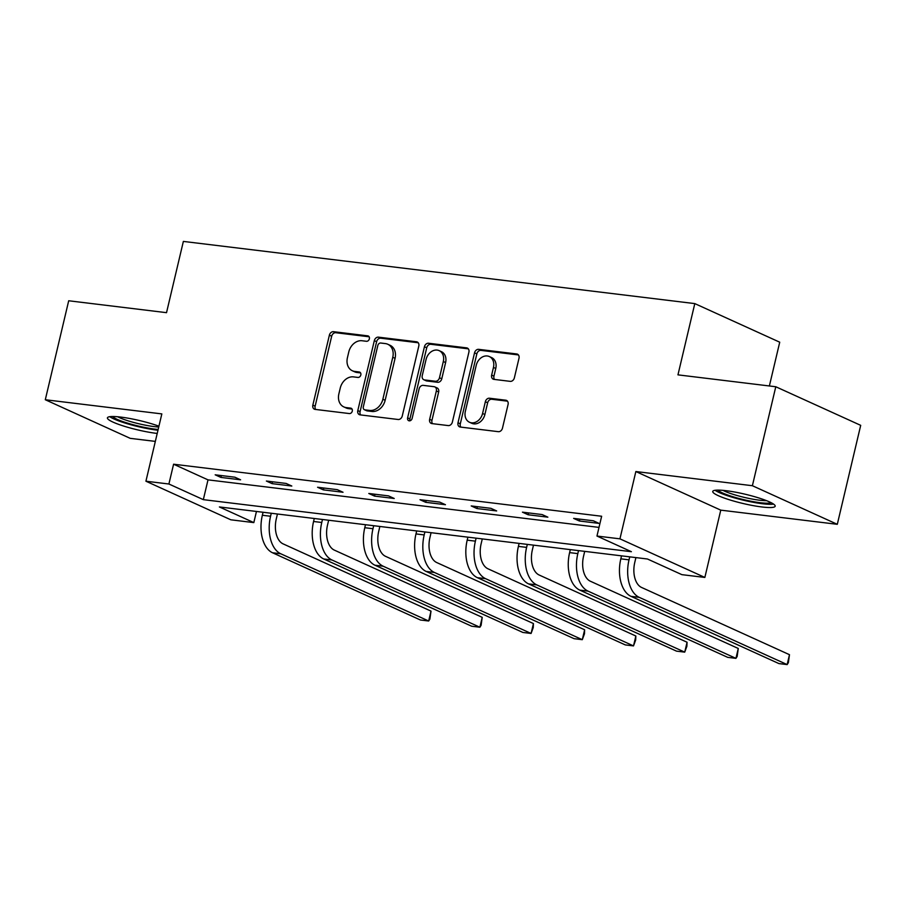 <?xml version="1.0" encoding="UTF-8"?>
<svg xmlns="http://www.w3.org/2000/svg" width="906" height="906" viewBox="0 0 906 906"><rect width="100%" height="100%" fill="white"/><g stroke="black" fill="none" stroke-linecap="round" stroke-linejoin="round"><path stroke-width="1.36" d="M369.365 338.844A2.831 2.231 -65.6 0 0 368.289 336.001A2.831 2.231 -65.6 0 0 367.757 335.854L333.521 331.687A4.043 3.194 -65.6 0 0 329.376 335.186L312.842 405.129A4.043 3.194 -65.6 0 0 314.393 409.195A4.043 3.194 -65.6 0 0 315.152 409.399L349.388 413.566A2.831 2.231 -65.6 0 0 352.287 411.12A2.831 2.231 -65.6 0 0 351.2 408.278A2.831 2.231 -65.6 0 0 350.667 408.13L346.239 407.587A12.922 10.204 -65.6 0 1 343.838 406.919A12.922 10.204 -65.6 0 1 338.867 393.895L340.248 388.074A12.922 10.204 -65.6 0 1 353.499 376.885L357.927 377.428A2.831 2.231 -65.6 0 0 360.826 374.982A2.831 2.231 -65.6 0 0 359.739 372.14A2.831 2.231 -65.6 0 0 359.218 371.992L354.79 371.449A12.922 10.204 -65.6 0 1 352.377 370.781A12.922 10.204 -65.6 0 1 347.417 357.757L348.787 351.936A12.922 10.204 -65.6 0 1 362.038 340.747L366.477 341.29A2.831 2.231 -65.6 0 0 369.365 338.844M726.068 490.69A32.084 4.757 -166.7 0 0 712.739 491.448A32.084 4.757 -166.7 0 0 729.047 499.67A32.084 4.757 -166.7 0 0 761.867 506.964A32.084 4.757 -166.7 0 0 775.185 506.205A32.084 4.757 -166.7 0 0 758.888 497.983A32.084 4.757 -166.7 0 0 726.068 490.69M158.935 426.194A32.084 4.757 -166.7 0 0 120.736 417.088A32.084 4.757 -166.7 0 0 107.418 417.847A32.084 4.757 -166.7 0 0 123.726 426.08A32.084 4.757 -166.7 0 0 156.545 433.362A32.084 4.757 -166.7 0 0 157.214 433.442M510.225 381.358A4.043 3.194 -65.6 0 0 514.37 377.859L519.002 358.232A4.043 3.194 -65.6 0 0 517.451 354.167A4.043 3.194 -65.6 0 0 516.703 353.963L478.685 349.342A4.043 3.194 -65.6 0 0 474.54 352.83L458.006 422.774A4.043 3.194 -65.6 0 0 459.557 426.839A4.043 3.194 -65.6 0 0 460.305 427.054L498.334 431.675A4.043 3.194 -65.6 0 0 502.468 428.176L508.073 404.472A4.043 3.194 -65.6 0 0 506.522 400.407A4.043 3.194 -65.6 0 0 505.775 400.203L489.5 398.221A4.043 3.194 -65.6 0 0 485.356 401.72L482.581 413.476A10.804 8.539 -65.6 0 1 469.489 422.253A10.804 8.539 -65.6 0 1 465.344 411.369L476.228 365.333A10.804 8.539 -65.6 0 1 489.319 356.545A10.804 8.539 -65.6 0 1 493.464 367.428L491.652 375.095A4.043 3.194 -65.6 0 0 493.204 379.161A4.043 3.194 -65.6 0 0 493.951 379.376L510.225 381.358M596.963 536.046L619.942 538.844L704.857 577.439L681.878 574.653L647.462 559.002L219.399 506.952L253.827 522.603L230.849 519.806L145.923 481.211L168.901 484.008L203.329 499.648L631.391 551.697L596.963 536.046L601.641 516.25L173.59 464.212L168.901 484.008M145.923 481.211L161.834 413.906L45.3 399.739L68.697 300.769L166.523 312.672L183.363 241.415L694.8 303.601L677.96 374.858L775.785 386.749L752.388 485.718L635.853 471.539L619.942 538.844M418.799 346.058A4.043 3.194 -65.6 0 0 417.247 341.981A4.043 3.194 -65.6 0 0 416.488 341.777L378.47 337.157A4.043 3.194 -65.6 0 0 374.325 340.645L357.802 410.588A4.043 3.194 -65.6 0 0 359.354 414.654A4.043 3.194 -65.6 0 0 360.101 414.869L398.119 419.489A4.043 3.194 -65.6 0 0 402.264 416.001L418.799 346.058M428.572 343.249L466.601 347.87A4.043 3.194 -65.6 0 1 467.349 348.074A4.043 3.194 -65.6 0 1 468.9 352.151L452.366 422.094A4.043 3.194 -65.6 0 1 448.221 425.582L431.958 423.6A4.043 3.194 -65.6 0 1 431.199 423.396A4.043 3.194 -65.6 0 1 429.648 419.331L436.352 390.962A4.043 3.194 -65.6 0 0 434.801 386.896A4.043 3.194 -65.6 0 0 434.053 386.681L423.261 385.367A4.043 3.194 -65.6 0 0 419.116 388.867L412.139 418.402A2.831 2.231 -65.6 0 1 408.708 420.69A2.831 2.231 -65.6 0 1 407.621 417.847L424.438 346.738A4.043 3.194 -65.6 0 1 428.572 343.249L430.871 344.291L468.311 348.844M775.785 386.749L860.7 425.344L837.303 524.314L752.388 485.718M45.3 399.739L130.215 438.345L155.334 441.392M769.375 385.967L779.726 342.196L694.8 303.601M173.59 464.212L208.006 479.863L599.013 527.394M220.905 477.417L240.6 479.806L234.869 477.202L215.175 474.812L220.905 477.417L221.347 475.559M272.117 483.645L291.811 486.035L286.081 483.43L266.387 481.029L272.117 483.645L272.559 481.788M323.329 489.863L343.023 492.264L337.292 489.659L317.587 487.258L323.329 489.863L323.77 488.006M374.54 496.092L394.235 498.493L388.493 495.876L368.799 493.487L374.54 496.092L374.982 494.234M425.752 502.32L445.446 504.71L439.704 502.105L420.01 499.716L425.752 502.32L426.182 500.463M476.952 508.549L496.658 510.939L490.916 508.334L471.222 505.933L476.952 508.549L477.394 506.692M528.164 514.778L547.858 517.167L542.128 514.563L522.434 512.162L528.164 514.778L528.606 512.921M579.376 520.995L599.07 523.396L593.339 520.78L573.634 518.391L579.376 520.995L579.817 519.138M635.853 471.539L720.768 510.146L837.303 524.314M720.768 510.146L704.857 577.439M256.455 511.46L253.827 522.603M208.006 479.863L203.329 499.648M352.377 370.781L354.676 371.822A12.922 10.204 -65.6 0 0 357.077 372.491L354.79 371.449M360.588 372.921L357.077 372.491M343.838 406.919L346.126 407.96A12.922 10.204 -65.6 0 0 348.538 408.629L346.239 407.587M352.049 409.059L348.538 408.629M369.127 336.783L335.82 332.729A4.043 3.194 -65.6 0 0 331.675 336.228L315.141 406.171A4.043 3.194 -65.6 0 0 315.73 409.478M418.21 342.751L380.769 338.198A4.043 3.194 -65.6 0 0 376.624 341.687L360.09 411.63A4.043 3.194 -65.6 0 0 360.679 414.937M380.735 343.023A2.831 2.231 -65.6 0 0 377.836 345.469L363.317 406.862A2.831 2.231 -65.6 0 0 364.405 409.716A2.831 2.231 -65.6 0 0 364.925 409.863L369.603 410.429A12.922 10.204 -65.6 0 0 382.853 399.252L392.774 357.281A12.922 10.204 -65.6 0 0 387.813 344.269A12.922 10.204 -65.6 0 0 385.401 343.589L380.735 343.023M364.405 409.716L366.704 410.758A2.831 2.231 -65.6 0 0 367.224 410.905L364.925 409.863M387.813 344.269L390.101 345.311A12.922 10.204 -65.6 0 1 395.073 358.323L385.152 400.293A12.922 10.204 -65.6 0 1 371.902 411.471L367.224 410.905M434.801 386.896L437.1 387.938A4.043 3.194 -65.6 0 1 438.651 392.004L431.947 420.373A4.043 3.194 -65.6 0 0 432.536 423.68M430.871 344.291A4.043 3.194 -65.6 0 0 426.726 347.779L409.92 418.889A2.831 2.231 -65.6 0 0 410.067 420.769M443.317 361.528A10.804 8.539 -65.6 0 0 439.161 350.645A10.804 8.539 -65.6 0 0 426.08 359.433L422.241 375.65A4.043 3.194 -65.6 0 0 423.793 379.716A4.043 3.194 -65.6 0 0 424.54 379.931L435.333 381.245A4.043 3.194 -65.6 0 0 439.478 377.745L443.317 361.528L445.605 362.57A10.804 8.539 -65.6 0 0 441.46 351.687L439.161 350.645M423.793 379.716L426.092 380.769A4.043 3.194 -65.6 0 0 426.839 380.973L424.54 379.931M445.605 362.57L441.777 378.787A4.043 3.194 -65.6 0 1 437.632 382.287L426.839 380.973M489.319 356.545L491.607 357.587A10.804 8.539 -65.6 0 1 495.763 368.47L493.951 376.137A4.043 3.194 -65.6 0 0 494.529 379.444M469.489 422.253L471.788 423.295A10.804 8.539 -65.6 0 0 484.88 414.518L482.581 413.476M507.496 401.177L491.799 399.263A4.043 3.194 -65.6 0 0 487.655 402.762L484.88 414.518M518.425 354.937L480.973 350.384A4.043 3.194 -65.6 0 0 476.839 353.872L460.305 423.815A4.043 3.194 -65.6 0 0 460.882 427.122M277.44 514.008L276.296 518.855A20.566 12.231 96.9 0 0 283.091 543.872L431.007 611.108L429.897 619.092L428.674 621.006L280.758 553.77A30.849 18.346 -83.1 0 1 270.566 516.25L271.268 513.26M431.007 611.108L428.674 621.006L420.463 620.01L272.547 552.773A30.849 18.346 -83.1 0 1 262.355 515.254L263.057 512.264M158.165 429.444A27.769 4.122 13.3 0 1 127.95 423.249A27.769 4.122 13.3 0 1 112.65 416.522M117.655 416.76A25.708 3.817 -166.7 0 0 129.264 421.188A25.708 3.817 -166.7 0 0 158.743 427.009M109.796 416.692A31.88 4.723 -166.7 0 0 126.251 423.43A31.88 4.723 -166.7 0 0 157.972 430.237M771.108 502.671A27.769 4.122 13.3 0 1 760.202 502.705A27.769 4.122 13.3 0 1 717.982 490.112M722.977 490.361A25.708 3.817 -166.7 0 0 759.522 500.203A25.708 3.817 -166.7 0 0 766.521 500.656M715.117 490.293A31.88 4.723 -166.7 0 0 762.501 503.747A31.88 4.723 -166.7 0 0 773.577 504.11M328.651 520.237L327.508 525.084A20.566 12.231 96.9 0 0 334.303 550.101L482.219 617.337L481.109 625.321L479.886 627.235L331.97 559.987A30.849 18.346 -83.1 0 1 321.766 522.479L322.479 519.489M482.219 617.337L479.886 627.235L471.675 626.227L323.759 558.991A30.849 18.346 -83.1 0 1 313.567 521.482L314.269 518.492M379.863 526.465L378.719 531.312A20.566 12.231 96.9 0 0 385.514 556.318L533.43 623.555L533.249 627.586L531.086 633.453L383.17 566.216A30.849 18.346 -83.1 0 1 372.978 528.708L373.691 525.718M533.43 623.555L531.086 633.453L522.887 632.456L374.971 565.219A30.849 18.346 -83.1 0 1 364.778 527.711L365.48 524.721M431.075 532.694L429.931 537.541A20.566 12.231 96.9 0 0 436.726 562.547L584.642 629.783L584.461 633.815L582.298 639.681L434.382 572.445A30.849 18.346 -83.1 0 1 424.189 534.925L424.891 531.935M584.642 629.783L582.298 639.681L574.098 638.685L426.182 571.448A30.849 18.346 -83.1 0 1 415.979 533.928L416.692 530.939M482.286 538.923L481.131 543.759A20.566 12.231 96.9 0 0 487.938 568.775L635.853 636.012L635.672 640.032L633.509 645.91L485.593 578.674A30.849 18.346 -83.1 0 1 475.401 541.154L476.103 538.164M635.853 636.012L633.509 645.91L625.299 644.913L477.383 577.677A30.849 18.346 -83.1 0 1 467.19 540.157L467.904 537.167M533.487 545.14L532.343 549.987A20.566 12.231 96.9 0 0 539.138 575.004L687.065 642.241L686.884 646.261L684.721 652.139L536.805 584.902A30.849 18.346 -83.1 0 1 526.613 547.383L527.315 544.393M687.065 642.241L684.721 652.139L676.51 651.142L528.594 583.894A30.849 18.346 -83.1 0 1 518.402 546.386L519.104 543.396M584.698 551.369L583.555 556.216A20.566 12.231 96.9 0 0 590.35 581.222L738.265 648.47L737.156 656.454L735.932 658.356L588.017 591.12A30.849 18.346 -83.1 0 1 577.824 553.611L578.526 550.621M738.265 648.47L735.932 658.356L727.722 657.36L579.806 590.123A30.849 18.346 -83.1 0 1 569.614 552.615L570.316 549.625M635.91 557.598L634.766 562.445A20.566 12.231 96.9 0 0 641.561 587.45L789.477 654.687L788.367 662.671L787.144 664.585L639.228 597.348A30.849 18.346 -83.1 0 1 629.024 559.84L629.738 556.85M789.477 654.687L787.144 664.585L778.933 663.588L631.018 596.352A30.849 18.346 -83.1 0 1 620.825 558.832L621.527 555.842M368.742 336.296L367.757 335.854M351.653 408.572L350.667 408.13M360.203 372.434L359.218 371.992M315.141 406.171L312.842 405.129M331.675 336.228L329.376 335.186M335.82 332.729L333.521 331.687M360.09 411.63L357.802 410.588M376.624 341.687L374.325 340.645M380.769 338.198L378.47 337.157M417.893 342.411L416.488 341.777M371.902 411.471L369.603 410.429M385.152 400.293L382.853 399.252M395.073 358.323L392.774 357.281M468.006 348.504L466.601 347.87M431.947 420.373L429.648 419.331M438.651 392.004L436.352 390.962M409.92 418.889L407.621 417.847M426.726 347.779L424.438 346.738M437.632 382.287L435.333 381.245M441.777 378.787L439.478 377.745M493.951 376.137L491.652 375.095M495.763 368.47L493.464 367.428M487.655 402.762L485.356 401.72M491.799 399.263L489.5 398.221M507.179 400.837L505.775 400.203M460.305 423.815L458.006 422.774M476.839 353.872L474.54 352.83M480.973 350.384L478.685 349.342M518.107 354.597L516.703 353.963M262.355 515.254L270.566 516.25M272.547 552.773L280.758 553.77M313.567 521.482L321.766 522.479M323.759 558.991L331.97 559.987M364.778 527.711L372.978 528.708M374.971 565.219L383.17 566.216M415.979 533.928L424.189 534.925M426.182 571.448L434.382 572.445M467.19 540.157L475.401 541.154M477.383 577.677L485.593 578.674M518.402 546.386L526.613 547.383M528.594 583.894L536.805 584.902M569.614 552.615L577.824 553.611M579.806 590.123L588.017 591.12M620.825 558.832L629.024 559.84M631.018 596.352L639.228 597.348"/></g></svg>
